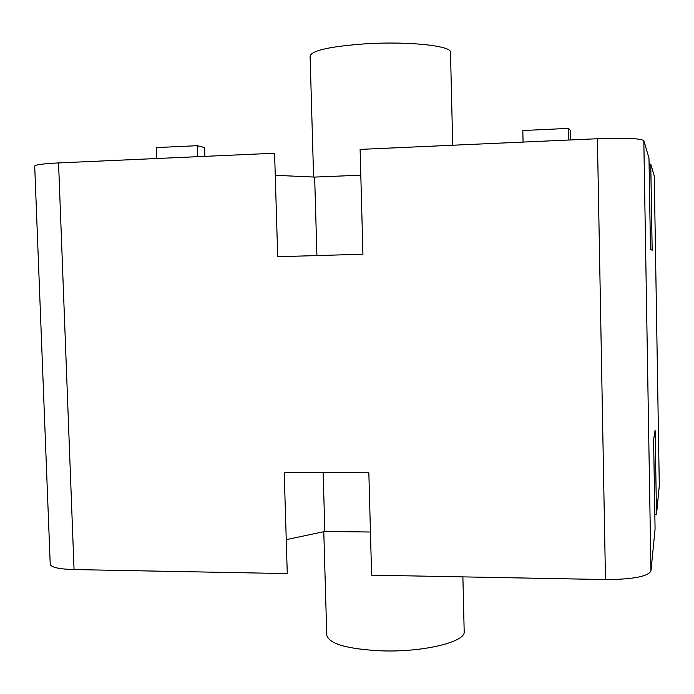 <?xml version="1.0" encoding="UTF-8"?>
<svg xmlns="http://www.w3.org/2000/svg" width="694" height="694" viewBox="0 0 694 694"><rect width="100%" height="100%" fill="white"/><g stroke="black" fill="none" stroke-linecap="round" stroke-linejoin="round"><path stroke-width="1.04" d="M452.696 145.228L450.501 52.319C452.028 45.769 407.855 41.059 364.905 43.861C330.197 46.429 311.927 50.471 310.105 55.997L313.593 177.031M462.889 576.879L464.182 631.523C466.064 641.907 423.236 652.412 381.136 650.833C347.078 649.072 328.956 643.832 326.761 635.123L323.786 531.682M659.291 485.774L656.498 514.549L655.11 430.115L653.609 439.718L655.075 529.036L650.963 571.032C647.771 576.584 632.616 579.429 605.48 579.551L597.413 138.739L360.108 149.392L362.936 254.23L277.713 256.719L274.59 153.227L58.556 162.925C43.262 163.689 35.316 164.738 34.7 166.074L50.22 564.213C51 567.336 58.938 569.123 74.05 569.574L58.556 162.925M649.081 164.27L650.764 164.148L652.169 250.248L650.478 249.32L648.985 158.119L643.815 140.613C640.441 138.392 624.973 137.768 597.413 138.739M659.3 485.939L654.26 176.007L650.764 164.148M654.26 176.007L659.3 485.861M605.48 579.551L371.611 575.161L368.844 472.788L284.219 472.493L287.273 573.582L74.05 569.574M654.832 514.393L656.498 514.549M275.258 175.304L314.66 177.083L360.802 175.192M286.249 539.663L324.835 531.457L370.44 532.02M324.835 531.457L323.152 472.631M314.66 177.083L316.915 255.574M204.886 156.358L204.6 147.536L197.2 145.697L156.185 147.605L156.566 158.527M197.564 156.688L197.2 145.697M570.615 139.936L570.442 130.611L568.629 128.39L522.825 130.524L523.068 142.07M568.854 140.015L568.629 128.39M650.963 571.032L643.815 140.613"/></g></svg>
